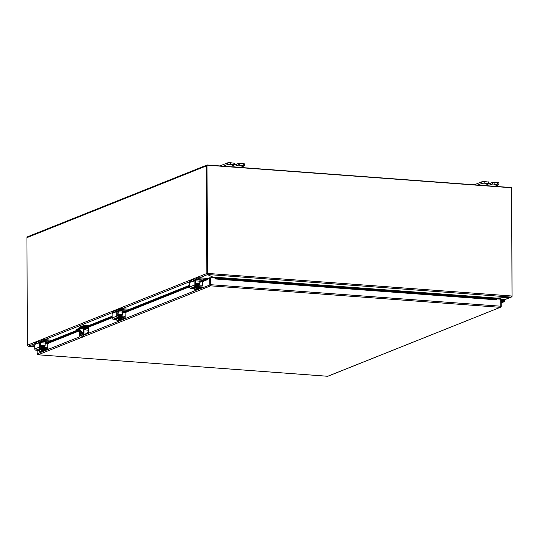 <?xml version="1.0" encoding="UTF-8"?>
<svg xmlns="http://www.w3.org/2000/svg" width="539" height="539" viewBox="0 0 539 539"><rect width="100%" height="100%" fill="white"/><g stroke="black" fill="none" stroke-linecap="round" stroke-linejoin="round"><path stroke-width="0.81" d="M494.054 184.688L496.837 184.783L494.054 184.688M488.873 182.108L484.837 181.582A2.318 0.404 179.8 0 0 481.778 181.805L474.286 184.796M477.756 185.059L481.785 183.449A2.318 0.404 -0.2 0 1 484.844 183.226L488.974 183.664L487 184.5A2.028 0.357 -0.2 0 0 486.825 184.641A2.028 0.357 -0.2 0 0 488.435 184.985A2.028 0.357 -0.2 0 0 490.712 184.776L490.706 183.132L492.585 182.384L492.592 184.028L497.558 184.17A2.318 0.404 -0.2 0 1 498.939 184.54A2.318 0.404 -0.2 0 1 498.743 184.702L494.714 186.312M492.592 184.028L490.712 184.776M498.939 184.54L498.932 182.896A2.318 0.404 179.8 0 0 497.558 182.526L492.585 182.384M488.974 183.348A2.028 0.357 179.8 0 0 490.706 183.132M83.323 326.836L83.316 326.418A1.159 1.044 -111.8 0 1 84.374 325.354L88.551 325.664M83.949 325.421L80.196 326.917A1.159 1.044 68.2 0 0 79.57 327.914L79.57 328.163M83.949 328.143L83.969 333.129L83.343 333.082L83.323 328.136M87.129 326.236L84.475 326.034A0.579 0.519 68.2 0 0 83.949 326.567L83.949 326.789M79.57 329.342L79.59 334.584A3.477 1.388 94.2 0 0 80.742 337.488L81.369 337.535A3.477 1.388 -85.8 0 0 81.638 337.488L82.575 337.111A3.477 1.388 -85.8 0 0 83.969 333.129M81.638 337.488L81.012 337.441A3.477 1.388 94.2 0 1 80.742 337.488M81.012 337.441L82.575 337.111M83.343 333.082A3.477 1.388 94.2 0 1 81.948 337.07M80.527 334.207A2.318 0.923 94.2 0 1 81.638 331.519A2.318 0.923 94.2 0 1 82.386 333.897A2.318 0.923 94.2 0 1 81.295 336.141A2.318 0.923 94.2 0 1 80.527 334.207M80.58 331.047L80.23 331.883L80.338 330.441L80.58 331.047M81.941 331.68A2.318 0.923 -85.8 0 0 81.153 334.254A2.318 0.923 -85.8 0 0 81.618 336.026L81.652 336.006M239.7 165.817L242.476 165.911L239.7 165.817M234.512 163.229L230.476 162.711A2.318 0.404 179.8 0 0 227.418 162.926L219.925 165.924M223.395 166.18L227.424 164.57A2.318 0.404 -0.2 0 1 230.483 164.355L234.613 164.793L232.639 165.628A2.028 0.357 -0.2 0 0 232.471 165.769A2.028 0.357 -0.2 0 0 234.081 166.113A2.028 0.357 -0.2 0 0 236.351 165.904L236.351 164.26L238.225 163.506L238.231 165.15L243.204 165.298A2.318 0.404 -0.2 0 1 244.578 165.662A2.318 0.404 -0.2 0 1 244.383 165.83L240.354 167.44M238.231 165.15L236.351 165.904M244.578 165.662L244.578 164.024A2.318 0.404 179.8 0 0 243.197 163.654L238.225 163.506M234.613 164.476A2.028 0.357 179.8 0 0 236.351 164.26M495.893 298.734L496.857 298.101L511.1 297.09L512.003 296.234A0.977 0.391 94.2 0 0 512.016 296.012L511.639 187.774L207.03 165.177L207.131 273.583L207.542 274.567L213.552 277.423L207.495 274.607L206.861 273.792L207.4 273.644A0.977 0.391 -85.8 0 0 207.407 273.408L207.03 165.177M496.857 298.101L213.046 277.046L213.788 277.902M511.1 297.09L207.542 274.506M207.542 273.886L207.131 273.583M213.505 277.801L212.278 277.787M28.284 346.179L34.745 346.725L28.284 346.227L27.388 345.587A0.977 0.391 -85.8 0 1 27.368 345.546L28.439 346.193L34.745 345.742M34.745 345.769L28.284 346.227M511.915 296.396L510.938 297.097M504.026 299.98L511.37 297.043L496.008 298.505M496.365 298.276L496.143 298.754L500.798 298.801L503.608 299.731A1.159 1.044 -111.8 0 1 503.797 301.894A1.159 1.044 -111.8 0 1 502.503 300.088L501.216 300.6M207.495 274.189L207.495 274.607L199.551 277.787M212.999 277.019L211.416 277.726M511.329 187.754A0.977 0.876 68.2 0 0 510.777 187.505L207.333 164.988A0.977 0.876 68.2 0 0 206.444 165.884L206.821 273.495A0.977 0.876 68.2 0 0 206.861 273.792M512.01 296.43A0.977 0.876 68.2 0 0 512.05 296.147L511.673 188.535A0.977 0.876 68.2 0 0 511.639 188.259M27.368 345.546A0.977 0.876 -111.8 0 1 27.327 345.25L26.95 237.645A0.977 0.876 -111.8 0 1 27.482 236.803L206.976 165.042M87.015 330.104L86.941 331.114M81.47 332.408L81.315 333.365M88.147 330.535A2.318 0.923 94.2 0 1 87.217 333.196L87.844 333.243A2.318 0.923 -85.8 0 0 88.773 330.582L88.147 330.535L88.14 328.244A0.579 0.519 68.2 0 0 87.608 327.638L85.485 327.476L85.485 326.802L87.702 326.971A1.159 1.044 -111.8 0 1 88.767 328.19L88.773 330.582M81.746 335.676L81.389 335.649A2.318 0.923 -85.8 0 0 81.571 335.709A2.318 0.923 -85.8 0 0 81.746 335.676L81.955 335.595M83.801 334.854L87.844 333.243M76.134 330.299A2.318 0.404 -0.2 0 1 76.336 330.131L76.329 329.457A2.318 0.404 179.8 0 0 76.134 329.625L76.134 330.299A2.318 0.404 -0.2 0 0 77.515 330.663L79.577 330.818M76.336 330.131L82.427 327.699A2.318 0.404 -0.2 0 1 85.485 327.476M76.329 329.457L82.427 327.018L82.427 327.699M79.577 330.036L78.681 329.693L82.197 328.291L84.967 328.386L83.956 328.844M85.485 326.802A2.318 0.404 179.8 0 0 82.427 327.018M81.349 335.541L82.117 335.231M83.855 334.537L87.217 333.196M496.763 298.822L496.048 298.747L496.001 299.428L496.715 299.509L496.763 298.822M496.001 299.428L217.015 278.73L217.055 278.043L215.229 277.935L215.182 278.616L496.709 299.509L496.574 299.846L215.041 278.953L215.041 277.989L210.803 277.679L210.823 284.707L500.839 306.226L500.273 307.331L210.608 285.832L210.803 277.679M215.041 278.036A0.977 0.391 -85.8 0 1 215.223 277.935L215.182 278.616L217.015 278.73M207.562 279.162L207.461 278.488L205.635 278.858L205.75 279.532L207.562 279.162L207.454 278.488A0.977 0.876 68.2 0 1 207.886 278.548M205.75 279.532L199.848 281.89M189.479 286.034L122.481 312.815M112.119 316.959L87.183 326.93M77.791 330.683L45.121 343.747M199.848 282.247L207.576 279.162L207.886 279.465L202.677 281.547M205.635 278.858L199.848 281.169M189.479 285.313L122.481 312.101A1.159 0.465 94.2 0 1 122.946 310.774L118.708 310.457A1.159 0.465 -85.8 0 0 118.243 311.791L118.014 314.931L122.259 315.248L120.952 315.766M112.112 316.245L85.667 326.816M76.45 330.501L45.114 343.026A1.159 0.465 94.2 0 1 45.579 341.706L41.341 341.389A1.159 0.465 -85.8 0 0 40.876 342.716L40.654 345.856L44.892 346.173L43.585 346.698M215.182 278.616L215.041 278.953M496.048 298.747L217.055 278.043M209.799 285.023L210.601 285.158L210.385 277.801L209.759 277.753L209.799 285.023L210.608 285.832L82.905 336.888M209.759 277.753L207.886 278.501L207.886 279.465M37.905 354.736L37.171 353.786L37.157 350.256M496.756 298.896L500.812 299.199L500.839 306.226M327.705 376.269L500.273 307.331L501.196 306.644L500.812 306.374M500.273 307.331L327.813 376.276L38.141 354.783L81.301 337.529M210.608 285.832L210.547 284.814M500.812 299.347L501.216 299.381L501.236 306.401M210.412 284.821L197.934 289.517M502.503 300.088L503.123 300.297A0.579 0.519 -111.8 0 0 503.581 301.355A0.579 0.519 -111.8 0 0 503.487 300.277L502.591 299.98L501.216 300.526L502.591 299.98L501.216 299.522M498.063 298.99L498.056 298.599M501.223 301.907L501.755 301.692L501.223 301.604M501.755 301.692L501.796 301.153L501.216 301.052M503.413 301.389A0.559 0.499 68.2 0 0 503.008 300.371M195.051 284.134L199.619 284.316L198.318 284.835M202.832 279.977L196.068 279.532A1.159 0.465 -85.8 0 0 195.603 280.859L195.381 283.999M195.603 280.859L199.848 281.176A1.159 0.465 94.2 0 1 200.313 279.842M199.848 281.176L199.854 283.649L195.617 283.339M199.619 284.316L199.854 283.649M198.554 278.663L198.547 277.713L198.184 278.683L204.941 279.135M198.547 277.713L208.094 278.42M198.184 278.683L196.068 279.532M190.496 282.065L189.944 281.991L189.964 281.062M189.964 281.021L191.332 280.475M199.868 280.806L200.616 280.866L199.868 280.806M195.051 283.278L195.253 281.19A2.318 0.923 94.2 0 1 196.183 278.535L198.184 277.733M190.705 281.675L189.971 281.971M199.848 282.342L202.462 281.304L202.57 285.448L201.364 285.933M193.171 281.014L193.043 280.253A2.318 2.089 -111.8 0 1 194.128 279.162L192.019 280.004A2.318 2.089 68.2 0 0 190.934 281.102L190.382 282.153L194.95 280.745M195.374 280.01L194.808 279.97A1.159 1.044 68.2 0 0 193.986 280.327L193.899 280.974M197.928 288.823A1.159 1.044 68.2 0 0 198.13 288.763L202.819 286.889A1.159 1.044 -111.8 0 1 202.394 286.957L195.239 286.425A1.159 1.044 -111.8 0 1 194.175 285.205L189.485 287.078L189.472 282.786L190.382 282.153M194.175 285.205L194.161 280.913M194.128 279.162A2.318 2.089 -111.8 0 1 194.983 279.034L195.684 279.081M195.28 280.651L195.057 284.888A0.579 0.519 68.2 0 0 195.59 285.502L202.037 285.98A0.579 0.519 68.2 0 0 202.57 285.448M189.485 287.078A1.159 1.044 68.2 0 0 190.55 288.298L194.256 288.574M198.473 287.523L199.363 287.738L198.5 287.961M193.683 287.604L194.444 287.294M196.479 288.864L197.112 288.608L197.119 289.51A2.991 1.193 94.2 0 1 197.106 289.537L195.724 290.09L195.711 289.618M195.724 290.09A2.991 1.193 94.2 0 1 195.711 290.07L197.779 289.861L197.106 289.537M194.417 289.874A3.012 3.012 0 0 1 194.397 289.861L196.465 289.49A2.991 1.193 -85.8 0 0 196.486 289.463L196.479 288.56L197.112 288.608M195.233 289.982L195.886 289.551M197.719 289.362L197.712 287.839L197.719 289.362A2.459 2.21 68.2 0 1 197.119 289.51M194.795 289.706L195.233 289.807M195.873 289.854L197.395 289.699M196.465 289.49L194.37 289.827L194.262 289.443A2.459 1.954 -76.7 0 0 195.071 289.544A2.459 1.954 -76.7 0 0 195.879 289.227A2.459 2.21 68.2 0 0 196.486 289.463M196.957 289.598L197.49 289.787L195.873 290.029M195.879 289.227L195.879 287.705L194.256 287.92L194.262 289.443M195.879 287.705L197.712 287.839M194.256 288.338A2.412 0.424 -0.2 0 1 193.683 288.062L193.676 287.61A2.412 0.424 -0.2 0 1 193.885 287.435A2.412 0.424 -0.2 0 1 196.587 287.186A2.412 0.424 -0.2 0 1 198.5 287.59L198.5 288.048A2.412 0.424 -0.2 0 1 197.928 288.325M193.683 288.062A2.412 0.424 -0.2 0 1 193.885 287.893A2.412 0.424 -0.2 0 1 196.587 287.637A2.412 0.424 -0.2 0 1 198.5 288.048M125.466 310.909L122.946 310.774M118.243 311.791L122.481 312.101L122.488 314.581L118.25 314.264M122.259 315.248L122.488 314.581M121.187 309.588L121.181 308.638L120.817 309.615L127.581 310.06M121.181 308.638L129.582 309.265M120.817 309.615L118.708 310.457M113.129 312.991L112.584 312.916L112.604 311.987M112.604 311.946L113.972 311.401M122.501 311.737L123.249 311.791L122.501 311.737M117.684 314.203L117.886 312.121A2.318 0.923 94.2 0 1 118.816 309.467L120.817 308.665M113.338 312.607L112.604 312.896M122.488 313.274L125.095 312.236L125.203 316.38L123.997 316.858M115.811 311.946L115.676 311.185A2.318 2.089 -111.8 0 1 116.768 310.087L114.652 310.936A2.318 2.089 68.2 0 0 113.567 312.027L113.015 313.078L116.7 311.609L117.677 311.906L116.72 311.616M118.007 310.936L117.441 310.895A1.159 1.044 68.2 0 0 116.619 311.252L116.532 311.899M120.568 319.748A1.159 1.044 68.2 0 0 120.77 319.694L125.452 317.821A1.159 1.044 -111.8 0 1 125.028 317.882L117.873 317.35A1.159 1.044 -111.8 0 1 116.808 316.13L112.119 318.01L112.105 313.718L113.015 313.078M116.808 316.13L116.795 311.845M116.768 310.087A2.318 2.089 -111.8 0 1 117.617 309.959L118.324 310.013M117.913 311.576L117.691 315.82A0.579 0.519 68.2 0 0 118.223 316.427L124.677 316.912A0.579 0.519 68.2 0 0 125.203 316.38M112.119 318.01A1.159 1.044 68.2 0 0 113.183 319.229L116.896 319.506M121.107 318.455L121.996 318.67L121.14 318.886M116.316 318.529L117.078 318.226M119.119 319.795L119.752 319.539L119.752 320.435A2.991 1.193 94.2 0 1 119.739 320.469L118.364 321.015A2.991 1.193 94.2 0 1 118.344 321.001L118.344 320.55M117.037 320.793L119.106 320.422A2.991 1.193 -85.8 0 0 119.119 320.388L119.112 319.492L119.752 319.539M117.873 320.914L118.526 320.476M119.752 320.435A2.459 2.21 68.2 0 0 120.352 320.294L120.46 320.678L119.739 320.469M118.364 321.015L120.527 320.712L120.345 318.771L120.352 320.294M117.435 320.638L117.873 320.739M118.506 320.786L120.035 320.624M119.106 320.422L117.003 320.759L116.896 320.368A2.459 1.954 -76.7 0 0 117.711 320.476A2.459 1.954 -76.7 0 0 118.519 320.159A2.459 2.21 68.2 0 0 119.119 320.388M119.597 320.523L120.123 320.712L118.506 320.961M118.519 320.159L118.513 318.637L116.889 318.845L116.896 320.368M118.513 318.637L120.345 318.771M116.896 319.263A2.412 0.424 -0.2 0 1 116.316 318.994L116.316 318.536A2.412 0.424 -0.2 0 1 116.518 318.367A2.412 0.424 -0.2 0 1 119.22 318.111A2.412 0.424 -0.2 0 1 121.134 318.522L121.14 318.973A2.412 0.424 -0.2 0 1 120.561 319.25M116.316 318.994A2.412 0.424 -0.2 0 1 116.525 318.818A2.412 0.424 -0.2 0 1 119.227 318.569A2.412 0.424 -0.2 0 1 121.14 318.973M48.099 341.834L45.579 341.699M40.876 342.716L45.114 343.033L45.128 345.512L40.883 345.196M44.892 346.173L45.128 345.512M43.821 340.52L43.821 339.57L43.45 339.597L43.457 340.54L50.215 340.992M43.821 339.57L52.216 340.19M43.457 340.54L41.341 341.389M35.769 343.922L35.217 343.848L35.237 342.919M35.237 342.878L36.605 342.332M45.141 342.663L45.889 342.723L45.141 342.669M40.317 345.135L40.526 343.047A2.318 0.923 94.2 0 1 41.456 340.392L43.45 339.597M35.978 343.532L35.237 343.828M45.121 344.199L47.735 343.161L47.836 347.305L46.637 347.79M38.444 342.878L38.316 342.117A2.318 2.089 -111.8 0 1 39.401 341.019L37.285 341.861A2.318 2.089 68.2 0 0 36.201 342.959L35.655 344.01L40.223 342.609M40.647 341.867L40.075 341.827A1.159 1.044 68.2 0 0 39.259 342.184L39.165 342.831M43.201 350.68A1.159 1.044 68.2 0 0 43.403 350.619L48.092 348.746A1.159 1.044 -111.8 0 1 47.668 348.814L40.506 348.282A1.159 1.044 -111.8 0 1 39.448 347.062L34.759 348.935L34.739 344.65L35.655 344.01M39.448 347.062L39.428 342.77M39.401 341.019A2.318 2.089 -111.8 0 1 40.25 340.891L40.957 340.944M40.546 342.508L40.324 346.752A0.579 0.519 68.2 0 0 40.856 347.359L47.311 347.837A0.579 0.519 68.2 0 0 47.836 347.305M34.759 348.935A1.159 1.044 68.2 0 0 35.823 350.155L39.529 350.431M43.74 349.387L44.636 349.595L43.774 349.818M39.529 350.195A2.412 0.424 -0.2 0 1 38.949 349.919L38.848 349.373L39.718 349.151M41.752 350.721L42.386 350.465L42.392 351.367A2.991 1.193 94.2 0 1 42.372 351.394L40.998 351.947L40.984 351.475M40.998 351.947A2.991 1.193 94.2 0 1 40.984 351.927L43.053 351.718L42.372 351.394M39.664 351.718A3.012 3.012 0 0 0 39.684 351.731L41.739 351.347A2.991 1.193 -85.8 0 0 41.752 351.32L41.752 350.417L42.386 350.465M40.506 351.839L41.159 351.408M42.992 351.226L42.985 349.696L42.992 351.226A2.459 2.21 68.2 0 1 42.392 351.367M40.068 351.563L40.506 351.671M41.139 351.718L42.669 351.556M41.739 351.347L39.637 351.684L39.529 351.3A2.459 1.954 -76.7 0 0 40.344 351.401A2.459 1.954 -76.7 0 0 41.153 351.084A2.459 2.21 68.2 0 0 41.752 351.32M42.231 351.455L42.756 351.644L41.139 351.886M41.153 351.084L41.146 349.562L39.529 349.777L39.529 351.3M41.146 349.562L42.985 349.696M38.949 349.467A2.412 0.424 -0.2 0 1 39.158 349.292A2.412 0.424 -0.2 0 1 41.86 349.043A2.412 0.424 -0.2 0 1 43.774 349.447L43.774 349.905A2.412 0.424 -0.2 0 1 43.201 350.182M38.949 349.919A2.412 0.424 -0.2 0 1 39.158 349.75A2.412 0.424 -0.2 0 1 41.86 349.494A2.412 0.424 -0.2 0 1 43.774 349.905M488.28 181.838L488.287 183.482M494.115 183.914L494.115 182.276M497.558 182.526L497.558 184.17M484.844 183.226L484.837 181.582M481.778 181.805L481.785 183.449M79.57 327.914L83.316 326.418M84.084 326.189L84.475 326.034M233.919 162.967L233.926 164.611M239.761 165.042L239.754 163.398M243.197 163.654L243.204 165.298M230.483 164.355L230.476 162.711M227.418 162.926L227.424 164.57M207.407 273.408L512.016 296.012M496.123 298.39L213.552 277.423M503.952 299.92L510.945 297.124M189.944 281.627L122.185 308.712M112.577 312.553L44.825 339.644M35.217 343.484L28.439 346.193M27.327 345.25L206.821 273.495M206.444 165.884L26.95 237.645M87.123 330.899L87.163 330.346M81.497 333.149L81.537 332.597M87.608 327.638L83.956 329.093M83.956 329.915L88.14 328.244M45.121 344.104L78.546 330.744M87.897 327.005L112.119 317.323M122.481 313.179L189.485 286.391M189.485 286.822L125.311 312.479M112.119 317.747L88.349 327.254M79.449 330.811L47.944 343.404M37.171 353.786L41.786 351.94M43.201 351.374L79.94 336.686M83.727 335.17L119.146 321.015M120.568 320.442L196.513 290.083M500.273 306.651L501.196 306.644M202.556 281.54L203.432 281.601M194.027 280.28L194.808 279.97M193.986 280.327L193.043 280.253M190.55 288.298L195.239 286.425M202.394 286.957L197.928 288.742M125.189 312.465L126.072 312.532M116.66 311.205L117.441 310.895M116.619 311.252L115.676 311.185M113.183 319.229L117.873 317.35M125.028 317.882L120.568 319.667M121.174 316.689L118.182 316.427M47.823 343.397L48.705 343.458M39.3 342.137L40.075 341.827M39.259 342.184L38.316 342.117M35.823 350.155L40.506 348.282M47.668 348.814L43.201 350.599M43.416 347.466L40.762 347.338L43.807 347.615M488.974 183.664L488.967 182.02M234.613 164.793L234.606 163.149M207.219 273.664L207.542 274.56M38.047 354.79L327.759 376.289M501.223 302.925L503.797 301.894M189.944 281.991L189.944 281.041M197.24 284.666L197.234 284.141M198.595 285.259L197.894 284.74L195.051 284.707M198.379 285.421L195.158 285.232L197.914 285.286L198.635 285.731M198.534 285.205L195.057 284.969M195.502 285.488L198.534 285.758M195.489 285.481L198.15 285.609M112.584 312.916L112.577 311.966M116.7 311.609L117.583 311.677M119.874 315.598L119.874 315.066M121.235 316.191L120.534 315.672L117.691 315.632M121.012 316.353L117.792 316.157L121.275 316.656M121.167 316.13L117.697 315.901M120.783 316.541L118.122 316.413M35.217 343.848L35.21 342.898M42.507 346.523L42.507 345.998M43.868 347.116L43.167 346.597L40.324 346.564M43.646 347.278L40.425 347.089L43.181 347.143L43.908 347.588M43.807 347.062L40.331 346.826"/></g></svg>
